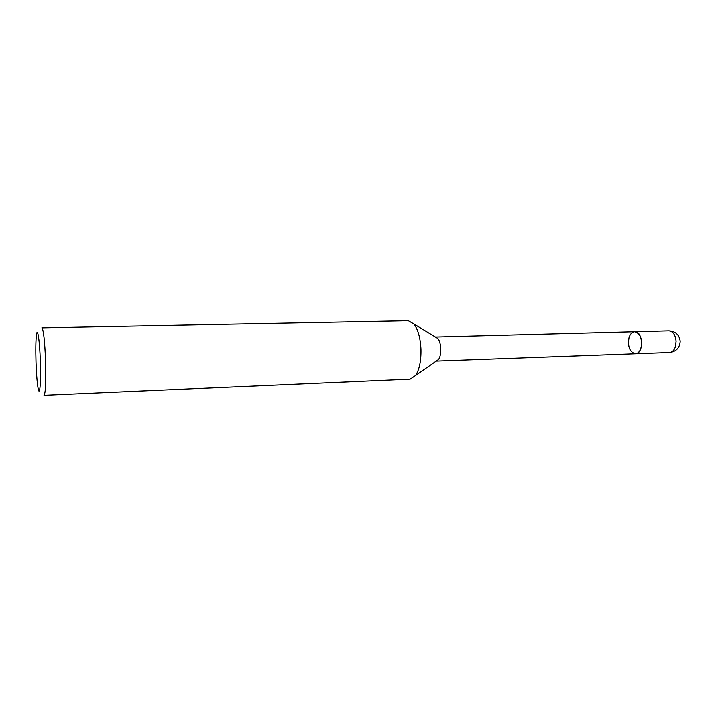 <?xml version="1.0" encoding="UTF-8"?>
<svg xmlns="http://www.w3.org/2000/svg" width="716" height="716" viewBox="0 0 716 716"><rect width="100%" height="100%" fill="white"/><g stroke="black" fill="none" stroke-linecap="round" stroke-linejoin="round"><path stroke-width="1.07" d="M41.868 327.865C43.506 329.637 44.741 340.709 45.582 361.079C46.084 381.914 45.564 393.326 44.016 395.313L410.161 379.176L415.584 375.515C419.406 369.581 421.196 360.81 420.963 349.193C420.373 337.898 418.028 329.503 413.946 323.999L408.299 320.687L41.868 327.865M36.006 362.162C35.639 350.017 35.773 341.058 36.4 335.285C37.42 325.95 39.702 340.386 40.338 361.303C41.081 382.514 39.72 397.666 38.082 388.269C37.116 382.702 36.427 374.003 36.006 362.162M435.453 337.048L437.816 338.48C441.405 342.436 441.817 355.369 438.487 359.548L436.214 361.124L635.396 353.776C629.668 352.102 627.547 346.696 629.033 337.576C630.241 333.898 632.13 331.947 634.698 331.714C643.21 330.899 643.952 354.044 635.405 353.776C637.92 353.543 639.782 351.619 640.999 348.003C642.52 338.838 640.417 333.405 634.698 331.714L435.444 337.039M634.537 331.723L668.896 330.801C673.031 331.302 675.43 334.802 676.101 341.299L675.385 346.821C674.114 350.384 672.181 352.281 669.585 352.514C676.253 351.61 679.788 347.842 680.2 341.21C679.278 334.721 675.51 331.248 668.896 330.801M437.816 338.48L413.946 323.999M438.487 359.548L415.584 375.515M669.585 352.514L635.405 353.776"/></g></svg>
